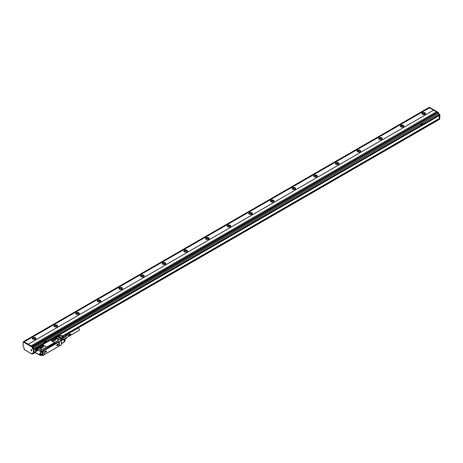 <?xml version="1.0" encoding="UTF-8"?>
<svg xmlns="http://www.w3.org/2000/svg" width="463" height="463" viewBox="0 0 463 463"><rect width="100%" height="100%" fill="white"/><g stroke="black" fill="none" stroke-linecap="round" stroke-linejoin="round"><path stroke-width="0.69" d="M37.387 347.667L37.717 347.73A0.828 0.475 0 0 0 38.979 347.661M35.917 348.818L37.329 347.649M37.607 347.667L36.027 348.454L36.189 349.096A0.857 0.492 -120 0 1 36.305 348.865L35.952 348.448L36.305 348.865M43.777 350.306L42.648 351.029L42.544 351.689M43.858 350.08L55.438 343.367A0.764 0.44 0 0 0 54.356 343.367L47.648 347.244A0.764 0.44 0 0 0 47.429 347.516M47.648 347.244L47.648 347.169A0.764 0.44 0 0 0 47.423 347.481A0.764 0.44 0 0 0 47.648 347.794M47.648 347.169L54.356 343.367M58.361 341.856L55.438 343.291A0.764 0.44 0 0 0 54.356 343.291M61.301 340.56L62.123 339.784L59.183 341.706L58.708 341.509M38.88 346.856A0.828 0.475 0 0 1 39.123 347.192A0.828 0.475 0 0 1 39.019 347.424L41.716 349.166A0.92 0.532 0 0 0 43.018 349.166L46.045 347.418A0.92 0.532 0 0 0 46.317 347.042A0.92 0.532 0 0 0 46.045 346.665L43.105 344.97A0.92 0.532 0 0 0 41.803 344.97L38.834 346.833M38.88 346.862L38.88 347.047A0.828 0.475 0 0 1 39.106 347.291M42.417 344.813L50.623 340.074M46.045 347.418L58.164 340.618A0.92 0.532 0 0 0 58.436 340.247A0.92 0.532 0 0 0 58.419 340.143M46.045 347.615L46.045 346.787L46.045 347.615L43.018 349.368A0.92 0.532 0 0 1 41.716 349.368L41.716 349.166M39.019 347.597L41.716 349.368M61.301 340.508L61.347 344.958L59.05 346.127M38.684 347.337L38.73 347.366A0.613 0.353 180 0 1 38.909 347.644L38.909 347.615A0.671 0.388 0 0 0 38.904 347.574M56.006 337.776A0.613 0.353 0 0 0 55.826 337.498L55.641 337.076L58.535 335.582M54.947 337.66L55.34 337.967M44.037 350.225L58.188 342.053M58.552 341.596L58.946 342.018L44.315 350.468L44.164 354.681L58.946 346.22L58.946 342.018M61.284 340.531L59.183 341.706L59.183 346.202M61.851 339.622L60.595 340.039M60.514 340.062L56.312 337.677M55.138 342.371L53.835 342.169A0.92 0.532 0 0 0 55.138 342.169L55.138 342.371M58.164 340.618L58.164 340.421A0.92 0.532 0 0 0 58.436 340.045A0.92 0.532 0 0 0 58.164 339.668L55.224 337.973A0.92 0.532 0 0 0 53.922 337.973L50.895 339.72A0.92 0.532 0 0 0 50.623 340.097A0.92 0.532 0 0 0 50.895 340.467L50.895 340.594A24.574 14.191 60 0 1 53.835 342.29M58.164 340.421L55.138 342.169M37.636 348.321L36.612 348.842L37.648 348.141L42.11 350.717L40.941 351.44L41.566 351.654L42.845 351.139L42.949 355.578L42.023 355.214M42.573 351.672L42.608 351.301L41.641 352.21L41.19 351.984A0.857 0.492 -120 0 0 41.074 351.62L41.676 351.839L41.172 351.897M42.77 355.648L44.031 354.953L44.031 350.705L42.735 351.33L42.735 355.578M36.56 349.183A0.689 0.399 -120 0 0 36.45 349.212A0.689 0.399 -120 0 0 36.403 349.924A0.689 0.399 -120 0 0 37.028 350.439A0.689 0.399 -120 0 0 37.138 350.404A0.689 0.399 -120 0 0 37.185 349.698A0.689 0.399 -120 0 0 36.56 349.183L36.849 348.94M35.894 349.415L35.541 349.056L35.842 349.449L36.293 349.189M41.861 350.821L41.873 350.832A0.92 0.532 -120 0 0 41.861 350.821A0.92 0.532 -120 0 0 41.502 350.491L37.931 348.431A0.735 0.422 -120 0 0 37.613 348.373A0.735 0.422 -120 0 0 37.561 348.39L37.023 348.703A0.735 0.422 60 0 1 37.387 348.743L37.931 348.431M43.944 350.178L58.448 341.804M60.416 339.992A0.613 0.353 -120 0 0 60.288 339.894L56.48 337.695A0.613 0.353 -120 0 0 56.347 337.643M43.383 347.007A1.377 0.793 0 0 0 43.788 346.44A1.377 0.793 0 0 0 42.937 345.705A1.377 0.793 0 0 0 41.438 345.878L40.356 346.503A1.377 0.793 0 0 0 39.951 347.065A1.377 0.793 0 0 0 40.802 347.8A1.377 0.793 0 0 0 42.301 347.632L43.383 347.007M50.895 340.467L53.835 342.169M55.502 340.01A1.377 0.793 0 0 0 55.907 339.443A1.377 0.793 0 0 0 55.056 338.713A1.377 0.793 0 0 0 53.558 338.881L52.475 339.506A1.377 0.793 0 0 0 52.07 340.068A1.377 0.793 0 0 0 52.921 340.803A1.377 0.793 0 0 0 54.42 340.635L55.502 340.01M37.544 348.326L36.612 348.865M40.941 351.405L41.456 352.14M37.434 350.19L37.434 350.317A1.071 0.619 -120 0 1 36.675 350.751L36.71 350.52A0.92 0.532 -120 0 1 36.056 349.397L36.82 348.998M36.305 350.821A0.689 0.399 -120 0 0 35.917 350.375A0.689 0.399 -120 0 0 35.431 350.659A0.689 0.399 -120 0 0 35.529 351.058A0.689 0.399 -120 0 0 36.073 351.562A0.689 0.399 -120 0 0 36.403 351.22A0.689 0.399 -120 0 0 36.305 350.821M40.269 353.888A0.538 0.307 -120 0 0 40.269 353.014L40.212 352.985A0.538 0.307 -120 0 0 40.212 353.859L40.646 353.645M42.04 355.15L41.612 355.399L42.04 355.15L42.04 351.978M57.962 345.022A0.857 0.492 120 0 0 57.429 344.293A0.857 0.492 120 0 0 56.897 344.964A0.857 0.492 120 0 0 56.822 345.34A0.857 0.492 120 0 0 57.279 345.757A0.857 0.492 120 0 0 57.962 345.022M46.364 351.718A0.857 0.492 120 0 0 45.831 350.989A0.857 0.492 120 0 0 45.299 351.66A0.857 0.492 120 0 0 45.224 352.042A0.857 0.492 120 0 0 45.681 352.453A0.857 0.492 120 0 0 46.364 351.718M61.347 343.529L64.328 341.81A0.613 0.353 60 0 1 64.201 342.088A0.613 0.613 0 0 0 64.426 341.868L65.052 340.785A0.613 0.318 -150 0 0 65.069 340.635L64.444 341.717A0.613 0.422 174 0 1 64.328 341.839M63.315 339.894L64.328 339.558A0.613 0.353 -0 0 0 64.444 339.472L64.444 341.717L64.033 341.954L64.444 341.717A0.613 0.353 -0 0 1 64.328 341.81L64.328 339.558L63.315 340.143L63.315 339.147A0.613 0.353 60 0 0 62.881 338.395L62.019 337.897L63.032 337.313L62.233 338.019M58.164 337.295L60.977 338.794L58.164 337.174M58.488 337.11L61.301 338.609L58.488 336.983M58.813 336.919L61.625 338.418L58.813 336.798M59.137 336.734L61.955 338.233L59.137 336.607M43.788 346.48A1.377 0.793 0 0 0 42.909 345.774A1.377 0.793 0 0 0 41.438 345.954L41.438 345.878M41.438 345.954L40.356 346.579A1.377 0.793 0 0 0 39.951 347.105M55.907 339.483A1.377 0.793 0 0 0 55.028 338.777A1.377 0.793 0 0 0 53.558 338.957L53.558 338.881M53.558 338.957L52.475 339.582A1.377 0.793 0 0 0 52.07 340.108M35.94 350.393A0.625 0.365 -120 0 0 36.282 351.452A0.625 0.365 -120 0 0 36.403 351.197M40.212 352.985L40.258 353.784L40.646 353.61M57.782 344.281L57.829 344.304A0.793 0.457 120 0 0 57.157 344.576A0.793 0.457 120 0 0 57.03 345.682A0.793 0.457 120 0 0 57.701 345.41A0.793 0.457 120 0 0 57.829 344.304A0.793 0.457 120 0 0 57.782 344.281A0.793 0.457 120 0 0 57.406 344.304M56.822 345.317A0.793 0.457 120 0 0 56.99 345.658A0.793 0.457 120 0 0 57.013 345.67M46.207 350.989A0.793 0.457 120 0 0 46.184 350.977A0.793 0.457 120 0 0 45.808 351.006M45.224 352.013A0.793 0.457 120 0 0 45.391 352.355A0.793 0.457 120 0 0 45.409 352.366M61.747 335.716A0.613 0.353 120 0 0 61.469 335.559L59.814 335.797L60.225 335.559L63.165 337.261A0.613 0.353 120 0 0 63.032 337.313L60.086 335.611L56.48 337.695M43.568 346.874L42.075 347.736M41.629 347.84L40.414 347.609L40.078 346.874L41.844 345.82L43.221 345.988L43.221 347.076M43.325 347.013L43.221 345.988M43.325 346.052L43.655 346.758M53.749 340.843L52.533 340.612L52.209 339.9L53.997 338.829L55.34 338.991L55.34 340.056M55.444 339.992L55.34 338.991M55.444 339.055L55.728 339.83L54.09 340.774M37.908 349.368L38.192 349.206L37.283 348.917M37.729 349.42A0.689 0.399 -120 0 0 37.428 349.015A0.689 0.399 -120 0 0 37.15 348.876A0.689 0.399 -120 0 0 37.092 348.876A0.689 0.399 -120 0 0 36.982 348.905A0.689 0.399 -120 0 0 36.895 348.986M38.493 347.279L38.018 347.557L38.493 347.377M55.589 337.411L55.114 337.683L55.589 337.51M40.194 354.045A0.92 0.532 -120 0 0 39.841 354.05A0.92 0.532 -120 0 0 39.65 354.467L39.436 354.467A1.071 0.619 -120 0 1 40.194 354.033L40.958 354.351L41.612 353.975L41.392 354.733A0.689 0.399 -120 0 0 41.19 354.27M41.149 355.202A0.689 0.399 -120 0 0 41.259 355.173A0.689 0.399 -120 0 0 41.392 354.971A0.689 0.399 -120 0 0 41.392 354.733M46.097 352.106A0.793 0.457 120 0 0 46.231 351A0.793 0.457 120 0 0 45.559 351.278A0.793 0.457 120 0 0 45.432 352.378A0.793 0.457 120 0 0 46.097 352.106M64.93 340.872A0.613 0.318 -150 0 0 65.052 340.785A0.613 0.613 0 0 0 65.069 340.322M64.426 337.4L64.305 337.122A0.613 0.353 120 0 0 64.102 337.076L61.469 335.559A0.613 0.318 -90 0 0 61.336 335.501A0.613 0.318 -90 0 0 61.197 335.559M43.1 347.146L41.844 346.995L40.64 347.69M55.184 340.143L53.997 340.004L52.794 340.699M37.15 348.876A0.579 0.336 -120 0 0 36.971 348.911L36.45 349.212M40.617 355.509A0.689 0.399 -120 0 0 40.732 355.48A0.689 0.399 -120 0 0 40.773 354.774A0.689 0.399 -120 0 0 40.154 354.253A0.689 0.399 -120 0 0 40.044 354.288A0.689 0.399 -120 0 0 39.997 354.994A0.689 0.399 -120 0 0 40.617 355.509M57.256 345.12L57.626 344.831M45.658 351.816L46.022 351.527M65.04 338.447L65.133 340.479A0.613 0.353 -0 0 1 65.069 340.635L65.069 338.748A0.613 0.353 -0 0 0 65.127 338.551L64.953 338.308M64.467 337.429L61.643 335.582A0.613 0.613 0 0 0 61.336 335.501L60.086 335.501A0.613 0.613 0 0 0 59.779 335.582A0.613 0.353 60 0 1 60.086 335.611A0.613 0.353 120 0 1 60.225 335.559M42.266 347.626A0.764 0.44 0 0 0 41.329 347.69A0.764 0.44 0 0 0 41.213 347.777M54.356 340.618A0.764 0.44 0 0 0 53.448 340.693A0.764 0.44 0 0 0 53.332 340.78M36.971 350.387A0.613 0.353 -120 0 0 36.554 349.27A0.613 0.353 -120 0 0 36.971 350.387M40.565 355.457A0.613 0.353 -120 0 0 40.148 354.34A0.613 0.353 -120 0 0 40.565 355.457M67.928 335.258L67.945 335.218A0.689 0.399 60 0 1 67.974 335.177A0.689 0.399 60 0 1 68.003 335.148A0.689 0.399 60 0 1 68.038 335.125L68.038 335.125A0.689 0.399 60 0 1 68.073 335.108A0.689 0.399 60 0 1 68.113 335.096A0.689 0.399 60 0 1 68.159 335.096A0.689 0.399 60 0 1 68.206 335.096A0.689 0.399 60 0 1 68.252 335.108A0.689 0.399 60 0 1 68.304 335.125A0.689 0.399 60 0 1 68.356 335.148A0.689 0.399 60 0 1 68.408 335.177A0.689 0.399 60 0 1 68.455 335.212A0.689 0.399 60 0 1 68.507 335.253A0.689 0.399 60 0 1 68.553 335.299A0.689 0.399 60 0 1 68.599 335.351A0.689 0.399 60 0 1 68.611 335.362A0.689 0.399 60 0 1 68.646 335.403A0.689 0.399 60 0 1 68.686 335.461A0.689 0.399 60 0 1 68.727 335.525A0.689 0.399 60 0 1 68.755 335.588A0.689 0.399 60 0 1 68.79 335.652A0.689 0.399 60 0 1 68.813 335.716A0.689 0.399 60 0 1 68.837 335.785A0.689 0.399 60 0 1 68.848 335.849A0.689 0.399 60 0 1 68.86 335.912A0.689 0.399 60 0 1 68.865 335.976A0.689 0.399 60 0 1 68.865 336.005A0.689 0.399 60 0 1 68.865 336.034A0.689 0.399 60 0 1 68.86 336.086A0.689 0.399 60 0 1 68.848 336.138A0.689 0.399 60 0 1 68.837 336.184A0.689 0.399 60 0 1 68.813 336.231A0.689 0.399 60 0 1 68.808 336.236A0.689 0.399 60 0 1 68.79 336.265A0.689 0.399 60 0 1 68.755 336.294A0.689 0.399 60 0 1 68.727 336.317L68.727 336.317A0.689 0.399 60 0 1 68.686 336.335L68.75 336.381M63.327 336.479A1.898 1.094 60 0 1 63.697 336.74A1.898 1.094 60 0 1 63.778 336.815M63.963 336.925L66.024 335.658L65.578 335.264L64.895 335.009L62.899 336.283M36.548 349.849L36.762 349.542L36.976 350.097L36.548 349.849L36.785 349.565M40.136 354.924L40.356 354.612L40.57 355.173L40.136 354.924L40.374 354.641M62.655 336.167L64.895 335.009M65.133 338.835L66.869 337.828L65.133 339.31M65.109 338.476L66.869 337.458L66.869 337.828L66.869 337.458A1.609 0.926 -120 0 0 66.875 337.388L66.869 337.458M64.328 337.145L66.371 336.086M68.646 335.403L70.752 334.211L68.646 335.403L68.032 335.038L70.185 333.892M70.798 334.245L68.686 335.461M70.833 334.303L68.727 335.525M70.868 334.367L68.755 335.588M70.897 334.431L68.79 335.652M70.926 334.5L68.813 335.716M63.315 339.443L68.837 336.341L68.837 335.785M68.727 336.317L70.833 335.102M66.302 336.005L66.024 335.658M66.441 336.045A1.609 0.926 -120 0 0 65.74 335.362A1.609 0.926 -120 0 0 65.659 335.316M68.75 335.368L70.752 334.211L68.703 335.305M68.599 335.351L70.706 334.153M70.798 334.28L68.796 335.438M70.839 334.35L68.837 335.507M70.874 334.419L68.871 335.577M70.903 334.494L68.9 335.646M70.932 334.564L68.929 335.721M70.943 334.564L68.946 335.797M70.978 334.755A0.613 0.353 -120 0 0 70.978 334.72L68.964 335.866M70.972 334.778L68.97 335.935M70.978 334.847L68.975 336.005M70.978 334.813L68.97 336.069M70.972 334.871L68.964 336.126M70.961 334.923L68.946 336.179M70.943 334.969L68.929 336.231M70.914 335.067L68.9 336.271M70.897 335.044L68.871 336.312M70.868 335.079L68.837 336.341M68.038 335.125L62.627 338.25M70.226 333.881L68.119 335.004M70.266 333.875L68.165 334.992M70.318 333.881L68.211 334.992M70.978 334.72A0.613 0.353 -120 0 0 70.515 333.956L68.269 334.998M70.417 333.904L68.321 335.015M70.382 333.881L68.379 335.038M70.712 334.13L70.434 333.91L68.431 335.067M70.492 333.945L68.489 335.102M70.55 333.991L68.547 335.143M70.613 334.031L68.599 335.195M65.74 335.362L65.578 335.264A1.528 0.885 60 0 1 66.365 335.854A1.528 0.885 60 0 1 66.493 336.016M66.591 334.813L65.538 335.247A1.389 0.804 60 0 1 65.648 335.258A1.389 0.804 60 0 1 66.493 335.825A1.389 0.804 60 0 1 66.591 335.959M65.717 335.27L77.94 328.215A1.227 0.706 60 0 1 78.872 328.533A1.227 0.706 60 0 1 79.416 329.749A1.227 0.706 60 0 1 79.161 330.333L70.908 335.102M66.631 334.801L65.671 335.264M66.678 334.801L65.7 335.27M433.594 110.2L28.255 344.217L433.594 110.2L436.366 111.797M28.255 344.217L31.073 345.844L436.406 111.774L437.298 112.283M28.255 344.165L24.232 341.844L429.571 107.827L428.923 107.549M428.952 107.48L23.613 341.497L24.232 341.844M32.503 353.842L33.973 353.188L33.973 348.94L32.89 348.193L32.566 346.752L23.688 341.758M33.973 349.565L33.973 348.691L32.89 348.066L43.777 341.781L44.899 342.383L33.973 348.691M31.073 345.792L32.67 346.694L32.89 348.066M32.78 346.88L438.01 112.671L437.321 112.272L31.982 346.295M438.12 113.736L438.554 113.481L438.554 112.607L438.12 112.862L438.12 113.857L439.312 114.674L44.899 342.383L46.456 341.434L45.333 340.855L43.771 341.792L44.899 342.354M34.077 348.876L439.416 114.859L439.74 114.419L438.768 113.857L438.334 114.106M439.85 118.858L439.416 119.107L439.85 118.858L439.85 114.61L439.416 115.484L58.251 335.548L439.416 115.484M433.594 110.148L429.571 107.827M422.43 114.32A1.835 1.059 180 0 1 421.891 113.574A1.835 1.059 180 0 1 423.026 112.59A1.835 1.059 180 0 1 425.028 112.822A1.835 1.059 180 0 1 425.566 113.574A1.835 1.059 180 0 1 424.432 114.552A1.835 1.059 180 0 1 422.43 114.32M400.79 126.816A1.835 1.059 180 0 1 400.252 126.063A1.835 1.059 180 0 1 401.386 125.085A1.835 1.059 180 0 1 403.383 125.317A1.835 1.059 180 0 1 403.921 126.063A1.835 1.059 180 0 1 402.787 127.047A1.835 1.059 180 0 1 400.79 126.816M379.145 139.311A1.835 1.059 180 0 1 378.607 138.559A1.835 1.059 180 0 1 379.741 137.58A1.835 1.059 180 0 1 381.743 137.812A1.835 1.059 180 0 1 382.282 138.559A1.835 1.059 180 0 1 381.147 139.542A1.835 1.059 180 0 1 379.145 139.311M357.505 151.806A1.835 1.059 180 0 1 356.967 151.054A1.835 1.059 180 0 1 358.102 150.076A1.835 1.059 180 0 1 360.104 150.307A1.835 1.059 180 0 1 360.642 151.054A1.835 1.059 180 0 1 359.508 152.032A1.835 1.059 180 0 1 357.505 151.806M335.866 164.301A1.835 1.059 180 0 1 335.328 163.549A1.835 1.059 180 0 1 336.462 162.571A1.835 1.059 180 0 1 338.459 162.802A1.835 1.059 180 0 1 338.997 163.549A1.835 1.059 180 0 1 337.863 164.527A1.835 1.059 180 0 1 335.866 164.301M314.221 176.791A1.835 1.059 180 0 1 313.683 176.044A1.835 1.059 180 0 1 314.817 175.066A1.835 1.059 180 0 1 316.819 175.292A1.835 1.059 180 0 1 317.358 176.044A1.835 1.059 180 0 1 316.223 177.022A1.835 1.059 180 0 1 314.221 176.791M292.581 189.286A1.835 1.059 180 0 1 292.043 188.539A1.835 1.059 180 0 1 293.177 187.561A1.835 1.059 180 0 1 295.18 187.787A1.835 1.059 180 0 1 295.718 188.539A1.835 1.059 180 0 1 294.584 189.517A1.835 1.059 180 0 1 292.581 189.286M270.942 201.781A1.835 1.059 180 0 1 270.404 201.035A1.835 1.059 180 0 1 271.538 200.051A1.835 1.059 180 0 1 273.54 200.282A1.835 1.059 180 0 1 274.073 201.035A1.835 1.059 180 0 1 272.944 202.013A1.835 1.059 180 0 1 270.942 201.781M249.302 214.276A1.835 1.059 180 0 1 248.764 213.524A1.835 1.059 180 0 1 249.898 212.546A1.835 1.059 180 0 1 251.895 212.777A1.835 1.059 180 0 1 252.433 213.524A1.835 1.059 180 0 1 251.299 214.508A1.835 1.059 180 0 1 249.302 214.276M227.657 226.772A1.835 1.059 180 0 1 227.119 226.019A1.835 1.059 180 0 1 228.253 225.041A1.835 1.059 180 0 1 230.256 225.273A1.835 1.059 180 0 1 230.794 226.019A1.835 1.059 180 0 1 229.66 227.003A1.835 1.059 180 0 1 227.657 226.772M206.018 239.267A1.835 1.059 180 0 1 205.479 238.514A1.835 1.059 180 0 1 206.614 237.536A1.835 1.059 180 0 1 208.616 237.768A1.835 1.059 180 0 1 209.154 238.514A1.835 1.059 180 0 1 208.02 239.493A1.835 1.059 180 0 1 206.018 239.267M184.378 251.762A1.835 1.059 180 0 1 183.84 251.01A1.835 1.059 180 0 1 184.974 250.032A1.835 1.059 180 0 1 186.971 250.263A1.835 1.059 180 0 1 187.509 251.01A1.835 1.059 180 0 1 186.375 251.988A1.835 1.059 180 0 1 184.378 251.762M162.733 264.251A1.835 1.059 180 0 1 162.195 263.505A1.835 1.059 180 0 1 163.329 262.527A1.835 1.059 180 0 1 165.332 262.752A1.835 1.059 180 0 1 165.87 263.505A1.835 1.059 180 0 1 164.735 264.483A1.835 1.059 180 0 1 162.733 264.251M141.093 276.747A1.835 1.059 180 0 1 140.555 276A1.835 1.059 180 0 1 141.69 275.022A1.835 1.059 180 0 1 143.692 275.248A1.835 1.059 180 0 1 144.23 276A1.835 1.059 180 0 1 143.096 276.978A1.835 1.059 180 0 1 141.093 276.747M119.454 289.242A1.835 1.059 180 0 1 118.916 288.495A1.835 1.059 180 0 1 120.05 287.511A1.835 1.059 180 0 1 122.053 287.743A1.835 1.059 180 0 1 122.585 288.495A1.835 1.059 180 0 1 121.456 289.473A1.835 1.059 180 0 1 119.454 289.242M97.815 301.737A1.835 1.059 180 0 1 97.276 300.985A1.835 1.059 180 0 1 98.405 300.007A1.835 1.059 180 0 1 100.407 300.238A1.835 1.059 180 0 1 100.946 300.985A1.835 1.059 180 0 1 99.811 301.969A1.835 1.059 180 0 1 97.815 301.737M76.169 314.232A1.835 1.059 180 0 1 75.631 313.48A1.835 1.059 180 0 1 76.765 312.502A1.835 1.059 180 0 1 78.768 312.733A1.835 1.059 180 0 1 79.306 313.48A1.835 1.059 180 0 1 78.172 314.464A1.835 1.059 180 0 1 76.169 314.232M54.53 326.728A1.835 1.059 180 0 1 53.992 325.975A1.835 1.059 180 0 1 55.126 324.997A1.835 1.059 180 0 1 57.128 325.229A1.835 1.059 180 0 1 57.667 325.975A1.835 1.059 180 0 1 56.532 326.953A1.835 1.059 180 0 1 54.53 326.728M32.89 339.223A1.835 1.059 180 0 1 32.352 338.47A1.835 1.059 180 0 1 33.486 337.492A1.835 1.059 180 0 1 35.483 337.724A1.835 1.059 180 0 1 36.021 338.47A1.835 1.059 180 0 1 34.887 339.448A1.835 1.059 180 0 1 32.89 339.223M24.232 341.821L429.571 107.798M23.798 341.694L23.15 342.07L23.15 346.515L23.972 347.244L24.082 349.478L32.022 354.062L32.132 353.124M23.26 342.007L32.022 347.065L32.346 348.506L33.429 349.252L33.429 353.5L33.973 353.188M438.554 112.607L429.571 107.422M438.554 113.481L438.768 113.857M64.808 335.009L439.416 118.731L439.312 115.6M421.457 124.952L423.014 124.043L422.106 123.453L420.329 124.391L421.452 124.981L420.329 124.391M425.491 113.869A1.835 1.059 0 0 0 425.028 113.423A1.835 1.059 0 0 0 421.967 113.869M403.846 126.364A1.835 1.059 0 0 0 403.383 125.919A1.835 1.059 0 0 0 400.327 126.364M382.207 138.859A1.835 1.059 0 0 0 381.743 138.408A1.835 1.059 0 0 0 378.682 138.859M360.567 151.355A1.835 1.059 0 0 0 360.104 150.903A1.835 1.059 0 0 0 357.042 151.355M338.922 163.85A1.835 1.059 0 0 0 338.459 163.398A1.835 1.059 0 0 0 335.403 163.85M317.282 176.345A1.835 1.059 0 0 0 316.819 175.894A1.835 1.059 0 0 0 313.758 176.345M295.643 188.84A1.835 1.059 0 0 0 295.18 188.389A1.835 1.059 0 0 0 292.118 188.84M274.003 201.33A1.835 1.059 0 0 0 273.54 200.884A1.835 1.059 0 0 0 270.479 201.33M252.358 213.825A1.835 1.059 0 0 0 251.895 213.379A1.835 1.059 0 0 0 248.839 213.825M230.719 226.32A1.835 1.059 0 0 0 230.256 225.869A1.835 1.059 0 0 0 227.194 226.32M209.079 238.815A1.835 1.059 0 0 0 208.616 238.364A1.835 1.059 0 0 0 205.555 238.815M187.434 251.311A1.835 1.059 0 0 0 186.971 250.859A1.835 1.059 0 0 0 183.915 251.311M165.795 263.806A1.835 1.059 0 0 0 165.332 263.354A1.835 1.059 0 0 0 162.27 263.806M144.155 276.301A1.835 1.059 0 0 0 143.692 275.85A1.835 1.059 0 0 0 140.63 276.301M122.516 288.79A1.835 1.059 0 0 0 122.053 288.345A1.835 1.059 0 0 0 118.991 288.79M100.87 301.286A1.835 1.059 0 0 0 100.407 300.84A1.835 1.059 0 0 0 97.352 301.286M79.231 313.781A1.835 1.059 0 0 0 78.768 313.329A1.835 1.059 0 0 0 75.706 313.781M57.591 326.276A1.835 1.059 0 0 0 57.128 325.825A1.835 1.059 0 0 0 54.067 326.276M35.946 338.771A1.835 1.059 0 0 0 35.483 338.32A1.835 1.059 0 0 0 32.427 338.771M32.78 353.252L32.78 353.877L33.319 353.564L32.346 353.003M31.09 349.779A0.631 0.365 -120 0 0 31.872 350.728A0.631 0.365 -120 0 0 31.09 349.779M35.46 352.632L32.751 353.946M34.048 353.448L33.973 352.563L35.46 351.701M32.67 353.691L32.132 354.004L32.642 353.761L32.67 353.188M439.416 118.731L439.416 119.356L65.509 335.229L439.416 119.356M439.254 115.628L439.312 118.545L62.511 336.086M425.393 114.02A1.684 0.972 0 0 0 424.918 113.481A1.684 0.972 0 0 0 423.205 113.25A1.684 0.972 0 0 0 422.065 114.02M403.748 126.515A1.684 0.972 0 0 0 403.279 125.977A1.684 0.972 0 0 0 401.566 125.739A1.684 0.972 0 0 0 400.426 126.515M382.108 139.01A1.684 0.972 0 0 0 381.634 138.472A1.684 0.972 0 0 0 379.926 138.234A1.684 0.972 0 0 0 378.78 139.01M360.469 151.505A1.684 0.972 0 0 0 359.994 150.967A1.684 0.972 0 0 0 358.281 150.73A1.684 0.972 0 0 0 357.141 151.505M338.823 164A1.684 0.972 0 0 0 338.355 163.462A1.684 0.972 0 0 0 336.642 163.225A1.684 0.972 0 0 0 335.501 164M317.184 176.496A1.684 0.972 0 0 0 316.709 175.957A1.684 0.972 0 0 0 315.002 175.72A1.684 0.972 0 0 0 313.856 176.496M295.544 188.985A1.684 0.972 0 0 0 295.07 188.453A1.684 0.972 0 0 0 293.357 188.215A1.684 0.972 0 0 0 292.217 188.985M273.905 201.48A1.684 0.972 0 0 0 273.43 200.948A1.684 0.972 0 0 0 271.717 200.71A1.684 0.972 0 0 0 270.577 201.48M252.26 213.975A1.684 0.972 0 0 0 251.791 213.437A1.684 0.972 0 0 0 250.078 213.2A1.684 0.972 0 0 0 248.938 213.975M230.62 226.471A1.684 0.972 0 0 0 230.146 225.932A1.684 0.972 0 0 0 228.433 225.695A1.684 0.972 0 0 0 227.292 226.471M208.981 238.966A1.684 0.972 0 0 0 208.506 238.428A1.684 0.972 0 0 0 206.793 238.19A1.684 0.972 0 0 0 205.653 238.966M187.336 251.461A1.684 0.972 0 0 0 186.867 250.923A1.684 0.972 0 0 0 185.154 250.686A1.684 0.972 0 0 0 184.014 251.461M165.696 263.956A1.684 0.972 0 0 0 165.222 263.418A1.684 0.972 0 0 0 163.514 263.181A1.684 0.972 0 0 0 162.368 263.956M144.057 276.446A1.684 0.972 0 0 0 143.582 275.913A1.684 0.972 0 0 0 141.869 275.676A1.684 0.972 0 0 0 140.729 276.446M122.417 288.941A1.684 0.972 0 0 0 121.943 288.408A1.684 0.972 0 0 0 120.23 288.171A1.684 0.972 0 0 0 119.089 288.941M100.772 301.436A1.684 0.972 0 0 0 100.303 300.898A1.684 0.972 0 0 0 98.59 300.661A1.684 0.972 0 0 0 97.45 301.436M79.132 313.931A1.684 0.972 0 0 0 78.658 313.393A1.684 0.972 0 0 0 76.945 313.156A1.684 0.972 0 0 0 75.805 313.931M57.493 326.427A1.684 0.972 0 0 0 57.018 325.888A1.684 0.972 0 0 0 55.305 325.651A1.684 0.972 0 0 0 54.165 326.427M35.848 338.922A1.684 0.972 0 0 0 35.379 338.384A1.684 0.972 0 0 0 33.666 338.146A1.684 0.972 0 0 0 32.526 338.922M33.973 352.499L35.46 351.643M62.459 336.057L439.254 118.511M45.478 341.862L44.986 341.185L44.407 341.532L45.565 341.833M44.407 341.532L45.478 341.839M424.814 114.425A1.684 0.972 0 0 0 422.644 114.425M403.169 126.92A1.684 0.972 0 0 0 401.004 126.92M381.529 139.415A1.684 0.972 0 0 0 379.359 139.415M359.89 151.91A1.684 0.972 0 0 0 357.72 151.91M338.245 164.406A1.684 0.972 0 0 0 336.08 164.406M316.605 176.901A1.684 0.972 0 0 0 314.435 176.901M294.966 189.396A1.684 0.972 0 0 0 292.795 189.396M273.326 201.885A1.684 0.972 0 0 0 271.156 201.885M251.681 214.381A1.684 0.972 0 0 0 249.516 214.381M230.042 226.876A1.684 0.972 0 0 0 227.871 226.876M208.402 239.371A1.684 0.972 0 0 0 206.232 239.371M186.757 251.866A1.684 0.972 0 0 0 184.592 251.866M165.117 264.361A1.684 0.972 0 0 0 162.947 264.361M143.478 276.857A1.684 0.972 0 0 0 141.308 276.857M121.833 289.346A1.684 0.972 0 0 0 119.668 289.346M100.193 301.841A1.684 0.972 0 0 0 98.029 301.841M78.554 314.336A1.684 0.972 0 0 0 76.383 314.336M56.914 326.832A1.684 0.972 0 0 0 54.744 326.832M35.269 339.327A1.684 0.972 0 0 0 33.105 339.327M423.304 114.604A1.071 0.619 180 0 1 424.154 114.604M401.664 127.099A1.071 0.619 180 0 1 402.509 127.099M380.019 139.594A1.071 0.619 180 0 1 380.87 139.594M358.379 152.084A1.071 0.619 180 0 1 359.23 152.084M336.74 164.579A1.071 0.619 180 0 1 337.585 164.579M315.095 177.074A1.071 0.619 180 0 1 315.945 177.074M293.455 189.57A1.071 0.619 180 0 1 294.306 189.57M271.816 202.065A1.071 0.619 180 0 1 272.666 202.065M250.176 214.56A1.071 0.619 180 0 1 251.021 214.56M228.531 227.055A1.071 0.619 180 0 1 229.382 227.055M206.892 239.545A1.071 0.619 180 0 1 207.742 239.545M185.252 252.04A1.071 0.619 180 0 1 186.097 252.04M163.607 264.535A1.071 0.619 180 0 1 164.458 264.535M141.967 277.03A1.071 0.619 180 0 1 142.818 277.03M120.328 289.525A1.071 0.619 180 0 1 121.179 289.525M98.688 302.021A1.071 0.619 180 0 1 99.533 302.021M77.043 314.516A1.071 0.619 180 0 1 77.894 314.516M55.404 327.005A1.071 0.619 180 0 1 56.255 327.005M33.764 339.501A1.071 0.619 180 0 1 34.609 339.501M420.965 124.142L422.123 124.431L420.96 124.13L421.643 123.789L422.123 124.431M35.877 348.917L35.506 349.941L35.541 349.056L36.866 348.882M62.233 340.143L61.347 340.78L62.233 340.27L62.204 339.773L61.538 339.495M55.259 337.99A0.828 0.475 0 0 0 56.208 337.614L56.058 337.724A0.671 0.388 0 0 1 55.919 337.892M54.877 337.845L54.443 337.822M50.635 340.021L42.324 344.819M36.189 349.096L35.871 348.876M39.199 354.785L38.145 354.178L39.199 354.785M58.315 335.582L58.708 336.202M37.503 347.574L37.914 347.337M38.093 347.238L38.533 346.984M54.599 337.706L55.01 337.469M55.19 337.365L55.583 337.139M37.844 353.882L39.123 354.583M38.556 347.256L38.88 347.053M38.776 347.395L38.776 347.244A0.671 0.388 0 0 1 38.823 347.759M58.836 341.509L58.836 341.856M63.315 339.147L61.347 340.832M36.542 348.894A0.706 0.405 -120 0 0 36.403 349.119L36.89 348.836M35.489 351.353L35.541 352.823L37.619 353.946M55.612 337.371L58.598 335.623L56 337.596M37.85 347.528L38.747 347.528M54.964 337.55L55.844 337.66M37.833 353.969L35.506 352.627M39.436 354.467L39.465 355.092L39.233 354.774M39.251 354.889L37.833 353.819M43.881 350.213L44.315 350.468M59.397 346.081L59.397 341.833M42.694 351.602L41.676 352.14M35.506 351.469L35.506 352.754L37.619 353.969M37.868 347.418L38.597 347.296M38.001 347.296L38.099 347.823M55.595 337.955L55.849 337.62L54.947 337.62L55.826 337.695L55.693 337.423M35.443 350.08L35.431 351.104M40.194 354.033L40.744 354.351L40.744 352.302A0.764 0.44 -120 0 0 40.206 351.365L37.434 349.768L38.192 349.206M37.434 350.317L37.544 349.577L40.206 351.365M35.842 349.449A1.071 0.619 -120 0 0 36.6 350.711M41.305 352.106L40.958 352.302A0.92 0.532 -120 0 0 40.31 351.18L41.502 350.491M40.125 354.236L39.436 355.017M42.04 355.202L41.427 355.468L41.392 354.971M60.288 339.894L62.881 338.395M59.652 335.831A0.613 0.353 60 0 1 59.779 335.582L56.278 337.602L54.889 337.851M36.89 350.416L36.785 350.566A0.92 0.532 -120 0 0 37.243 350.613A0.92 0.532 -120 0 0 37.422 350.312M37.925 347.377L38.672 347.505L37.925 347.377M55.022 337.51L55.768 337.637L55.022 337.51M35.408 351.243L35.408 349.976M39.65 355.017L39.957 354.895M40.744 354.351L40.744 352.302M36.675 350.751L37.005 350.439M40.212 353.859L40.634 353.553M41.085 355.277L41.612 355.399L41.612 353.975M37.908 349.293L37.428 349.015M40.958 354.351L41.329 354.137M64.288 337.29L63.136 337.498M64.178 337.278L63.24 337.458M41.844 346.995L41.844 345.82M41.988 346.972L41.988 345.797M53.997 340.004L53.997 338.829M54.142 339.981L54.142 338.806M62.864 336.288A1.991 1.146 60 0 1 63.726 336.786M23.688 341.509L429.027 107.485M32.566 346.752L32.022 347.065M32.67 346.943L32.132 347.256M32.67 347.817L32.132 348.13M32.89 348.193L32.346 348.506M33.863 348.755L33.319 349.067M33.973 348.94L33.429 349.252M37.347 347.615L34.077 349.501L37.347 347.615M438.23 114.048L421.972 123.43M420.329 124.379L45.42 340.832M438.12 113.857L32.78 347.881M438.444 112.422L32.67 346.694M429.681 107.364L429.247 107.613M34.077 353.379L35.46 352.58L34.077 353.379M34.077 352.754L35.46 351.955M38.979 347.713L37.422 347.597M58.749 336.179L58.35 335.513L55.566 337.348M37.358 347.609L38.834 346.955M42.15 344.842L50.675 339.917M54.269 337.845L58.24 335.553M38.516 347.238L38.834 346.781M62.204 339.773L61.556 339.466L60.503 340.045L56.283 337.608M50.658 339.952L42.208 344.831M41.942 350.815L40.923 351.411M37.868 347.4L38.753 347.493L38.498 347.823M58.662 341.752L59.096 342.007M44.078 354.924L44.078 350.613M61.347 343.737L64.201 342.088M41.456 354.12L40.779 354.421L39.841 354.05M37.243 350.613L37.387 349.704L37.989 349.264M41.259 355.173L40.732 355.48M64.033 337.064L62.731 336.26M66.938 337.394L68.692 336.381M23.723 341.688L23.179 342.001M439.387 115.553L58.431 335.496M35.888 348.512L34.048 349.571M429.6 107.352L429.201 107.584M33.938 353.257L33.4 353.57M439.821 118.927L439.416 119.159M32.642 353.761L32.097 354.073M439.387 119.425L65.567 335.247"/></g></svg>
